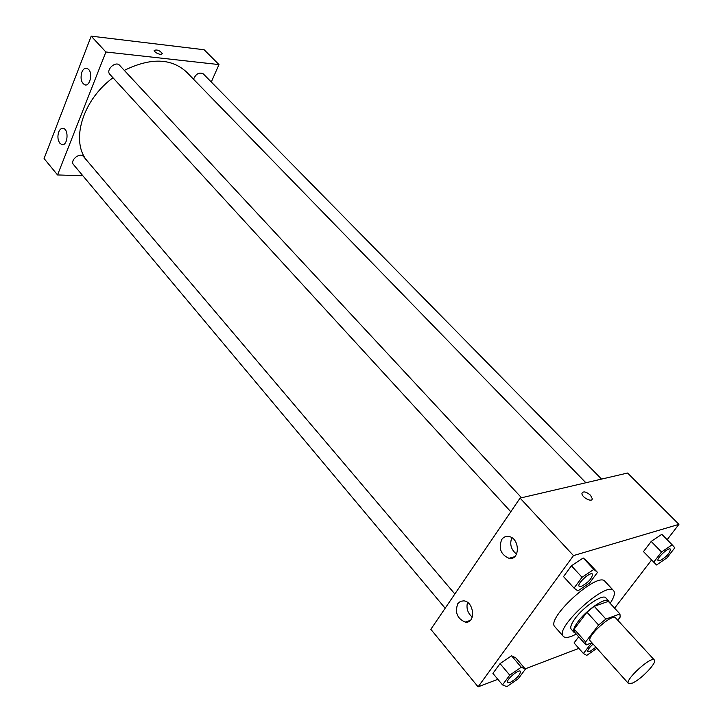 <?xml version="1.0" encoding="UTF-8"?>
<svg xmlns="http://www.w3.org/2000/svg" width="723" height="723" viewBox="0 0 723 723"><rect width="100%" height="100%" fill="white"/><g stroke="black" fill="none" stroke-linecap="round" stroke-linejoin="round"><path stroke-width="1.08" d="M632.254 683.154L628.468 683.506C624.311 680.262 651.522 655.535 654.342 659.991C657.496 662.34 640.858 679.747 632.254 683.154M628.468 683.506L590.284 640.94C585.693 637.18 612.318 612.987 615.616 617.912L654.342 659.991M617.749 620.226L620.162 617.108L619.954 613.954L605.901 619.069L598.59 625.034L585.621 641.97L586.028 644.979L591.902 642.738M598.59 625.034L586.949 612.209L574.161 629.146L585.621 641.97M574.631 632.209L574.161 629.146M586.949 612.209L594.225 606.308L605.901 619.069M619.954 613.954L608.332 601.382L594.225 606.308M609.263 602.386L608.712 600.994C605.955 596.791 586.805 609.588 578.057 621.599C574.08 627.013 572.761 630.628 574.098 632.444L575.436 633.122M574.098 632.444L571.269 629.281C569.923 627.456 571.224 623.832 575.192 618.409C583.904 606.398 603.045 593.646 605.829 597.876L608.712 600.994M576.312 634.107L571.504 636.303C567.447 637.776 564.717 637.785 563.334 636.33C553.791 628.531 606.751 580.397 613.61 590.646C615.363 592.86 614.216 597.099 610.158 603.362M563.334 636.33L554.939 626.85C545.223 618.834 597.921 570.944 604.97 581.382L613.61 590.646M667.139 539.701L678.924 524.356L573.475 555.598L478.102 686.85L497.849 679.304M525.169 668.874L578.852 648.368M614.595 608.16L651.577 559.982M525.404 669.146L515.752 657.831L511.541 655.806L500.054 663.624L492.923 673.402L502.521 684.907L506.832 686.669L518.201 678.825L525.404 669.146L521.256 667.221L509.742 675.137L502.521 684.907M597.487 572.381L586.922 561.048L583.19 557.984L571.414 565.784L563.533 576.593L574.053 588.106L577.885 590.899L589.525 583.063L597.487 572.381L593.845 569.399L582.042 577.297L574.053 588.106M672.137 544.771L661.816 534.306L651.206 541.446L643.479 551.604L656.529 564.988L667.031 557.813L674.812 547.763L672.137 544.771L661.509 552.001L653.691 562.16M574.044 642.946L578.716 636.8L574.044 642.946L583.407 653.502L586.733 655.409L596.891 648.305M590.438 495.174L592.264 498.662C592.363 502.892 581.536 497.325 581.952 493.357C583.208 490.971 586.046 491.577 590.438 495.174C586.037 491.586 583.208 490.971 581.943 493.357C581.527 497.334 592.363 502.901 592.264 498.662L590.438 495.183M573.475 555.598L520.09 498.093L627.582 473.032L678.924 524.356M520.09 498.093L430.827 629.308L478.102 686.85M501.717 539.548C503.488 537.099 505.811 536.077 508.685 536.484C520.009 537.858 520.325 560.705 509.001 558.31C500.795 554.604 498.364 548.35 501.717 539.548M457.822 603.615L460.479 601.319L463.868 600.849C474.46 601.825 475.851 624.057 465.196 622.087C457.144 618.499 454.686 612.336 457.822 603.615M511.812 537.713C509.48 544.238 511.062 549.706 516.556 554.116M467.519 602.395C466.1 608.242 467.682 613.14 472.273 617.117M87.221 160.922C70.33 141.654 82.178 100.325 112.978 77.75M124.32 70.375C150.501 57.551 171.234 58.093 186.516 72.002L585.874 482.756M510.8 511.748L109.887 74.379C105.422 70.004 115.626 60.533 119.62 65.332L521.536 497.758M445.16 608.233L73.547 164.645C69.589 160.416 79.973 151.893 83.461 156.502L454.848 593.99M193.547 79.232C195.924 73.773 199.168 71.984 203.29 73.863L601.563 479.096M57.542 174.939L105.892 51.984L91.188 36.15L44.076 158.545L57.542 174.939L82.856 175.752M211.288 82.006L218.97 64.582L105.892 51.984M88.622 69.417C92.996 73.737 89.733 86.796 84.79 84.853C81.193 82.612 80.208 78.373 81.853 72.146C83.145 69.119 84.835 67.826 86.932 68.278L88.622 69.417M59.892 143.262C57.75 140.126 57.352 136.358 58.717 131.984C59.882 129.218 61.437 128.034 63.371 128.423C69.281 129.688 67.555 146.579 61.735 144.546L59.892 143.262M218.97 64.582L204.121 49.742L91.188 36.15M160.596 54.442C157.063 53.647 154.912 52.327 154.135 50.483C156.945 49.318 159.738 50.393 162.512 53.71L160.596 54.442L162.512 53.719C159.738 50.393 156.945 49.318 154.126 50.483M53.945 132.915L50.158 142.738M88.965 41.934L84.916 52.454M592.209 643.081L590.528 644.256L583.407 653.502M595.906 647.202L589.733 651.577L587.844 651.613C587.383 650.158 589.128 647.636 593.086 644.057M589.86 643.515L590.528 644.256M587.862 651.64C587.401 650.176 589.146 647.663 593.104 644.085M658.183 560.705L658.174 560.696C655.788 558.861 668.63 546.733 670.402 549.146L670.429 549.164C669.914 553.14 666.38 557.008 659.828 560.777L658.192 560.723C655.815 558.888 668.648 546.76 670.429 549.164M661.816 534.306L651.206 541.446L661.509 552.001M651.206 541.446L643.479 551.604M507.528 682.675L507.501 682.648C505.169 680.551 518.807 668.658 520.488 671.324L520.497 671.333C520.126 675.02 516.574 678.78 509.878 682.62L507.528 682.675C505.196 680.569 518.825 668.685 520.515 671.351L520.488 671.324M515.752 657.831L511.541 655.806L521.256 667.221M511.541 655.806L500.054 663.624L509.742 675.137M500.054 663.624L492.923 673.402M579.159 586.326L579.141 586.308C576.475 584.076 590.465 571.242 592.48 574.089L592.489 574.098C592.146 578.364 588.395 582.467 581.256 586.425L579.168 586.335C576.493 584.103 590.492 571.269 592.499 574.107L592.499 574.107M586.922 561.048L583.19 557.984L593.845 569.399M583.19 557.984L571.414 565.784L582.042 577.297M571.414 565.784L563.533 576.593M574.505 632.083L585.91 644.853M509.001 558.31L514.577 556.728M465.196 622.087L470.23 620.451M84.79 84.853L85.929 84.953M61.735 144.546L62.91 144.609"/></g></svg>
